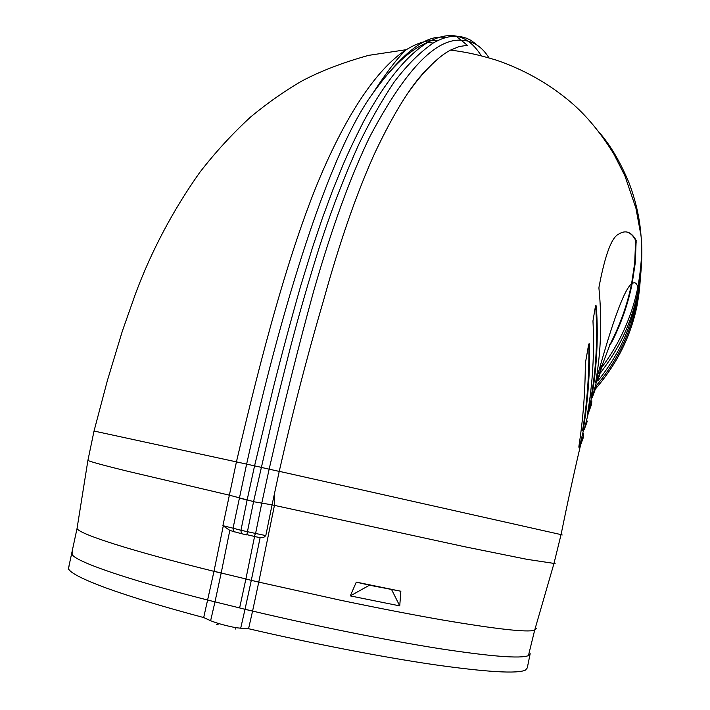 <?xml version="1.0" encoding="UTF-8"?>
<svg xmlns="http://www.w3.org/2000/svg" width="710" height="710" viewBox="0 0 710 710"><rect width="100%" height="100%" fill="white"/><g stroke="black" fill="none" stroke-linecap="round" stroke-linejoin="round"><path stroke-width="1.06" d="M637.092 305.46L640.358 277.317C638.53 318.95 623.717 355.985 595.921 388.388C617.123 363.6 630.844 335.972 637.092 305.46M639.213 285.163L636.55 303.569C630.311 333.984 616.99 361.23 596.577 385.299M636.746 298.271L636.355 300.294C634.11 312.595 628.501 329.564 622.422 342.3C618.614 351.033 608.461 368.17 597.731 381.013M636.55 303.569L636.355 300.294L638.05 291.553C630.152 327.984 617.638 350.039 600.411 372.981M588.785 343.995L588.892 344.865C589.22 374.631 587.161 402.863 582.697 429.55L582.661 430.695M582.875 437.058L578.89 446.501M595.566 305.655L595.734 306.551C597.74 338.386 596.205 368.588 591.11 397.139L591.057 398.292M590.968 404.265L587.534 413.46M626.371 231.913C630.223 232.845 633.311 235.658 635.619 240.362L634.722 262.851L631.607 283.654C627.516 303.898 620.647 323.511 610.99 342.486L611.541 342.593C621.126 323.778 627.986 304.164 632.131 283.752L635.264 262.895L636.169 240.459C631.359 231.708 625.43 229.658 618.375 234.3C611.452 237.752 604.982 255.387 598.974 287.204L598.956 288.473C602.08 320.183 601.033 351.157 595.805 381.385L595.717 382.539L596.533 381.456L599.338 376.167L601.982 365.765M610.396 343.56L609.384 344.661L609.952 344.767L611.541 342.593M601.405 365.65L598.965 375.501L595.779 381.572M635.619 240.362L636.16 240.45M87.96 460.071L87.898 460.462C91.075 461.917 104.352 465.529 127.747 471.28L229.161 495.127L253.577 501.606L273.208 415.74L290.514 347.048C299.434 313.092 309.001 279.935 319.216 247.577C330.913 211.34 344.137 176.879 358.878 144.183C369.706 121.721 381.51 100.953 394.281 81.881C407.052 65.071 420.027 52.132 433.189 43.07C441.141 38.429 448.8 36.13 456.157 36.192L460.897 36.645L466.488 38.207L470.659 40.213L475.647 43.754M602.053 365.535L609.952 344.767M587.365 421.057L584.348 429.266L583.292 430.81L583.3 429.674C587.986 400.325 590.063 372.093 589.531 344.98L589.176 343.675L588.643 344.51L585.315 363.52C585.244 391.396 583.114 418.971 578.925 446.217L578.943 447.344L580.585 445.028L583.469 437.2L583.691 433.624M596.205 386.693L592.3 397.476L591.625 398.408L591.714 397.263C596.861 367.611 598.415 337.41 596.365 306.667L595.947 305.336L595.495 305.939L592.965 320.911C594.51 352.976 592.708 383.79 587.552 413.353L587.481 414.498L588.253 413.415L591.554 404.398L591.838 400.884M408.481 92.335C415.776 81.969 422.805 73.458 429.568 66.811C413.229 81.792 395.026 110.432 374.96 152.73C357.015 192.224 339.948 241.196 323.769 299.638C307.625 354.538 292.777 411.764 279.243 471.334L272.063 504.863L261.786 503.106L255.591 533.458L240.947 530.281L247.089 500.222M247.417 531.737L253.585 501.606M241.214 533.618L234.433 531.754L233.306 530.432L233.049 528.187L240.947 530.281L241.311 533.645L246.84 534.932L247.408 531.781M429.568 66.811C437.111 58.992 444.105 53.419 450.548 50.09L459.255 46.54L467.366 45.307L461.074 40.195C435.061 38.633 404.549 70.973 369.555 137.216C350.731 176.382 332.529 225.54 313.66 291.215C299.203 343.605 284.364 402.916 269.143 469.159L261.786 503.115L253.559 501.704M265.806 535.597L272.063 504.872L274.442 505.387L258.768 582.102L251.305 580.336L245.012 609.331L239.625 607.92L245.882 579.032L251.305 580.336L260.126 537.647L263.774 537.372L265.806 535.597L255.591 533.458L254.073 536.449L260.126 537.647M555.131 563.589L526.82 559.303L464.535 546.718L274.442 505.387L274.522 492.784M369.466 585.217L356.296 582.12L350.279 595.903L369.466 585.217L400.857 591.235L356.296 582.12M350.279 595.903L399.739 605.878L400.857 591.235M399.739 605.878L391.689 589.761M234.886 531.985L229.818 530.361L222.904 525.675L236.43 461.882L254.57 465.849L273.057 388.849C281.249 356.216 290.47 321.861 300.729 285.802L312.711 246.894L322.455 217.997L332.662 190.324L343.143 164.56C348.104 152.943 354.911 138.601 363.564 121.543C386.071 80.265 407.105 55.158 427.802 42.325C450.122 30.051 467.934 34.515 481.238 55.744M254.313 536.396L246.84 534.657M77.275 527.06L77.035 528.524C79.192 534.035 130.596 550.729 213.985 571.346L223.268 525.95M536.272 628.687L534.666 630.24C527.255 632.53 496.84 629.158 443.404 620.141C412.554 614.771 377.702 608.017 338.865 599.888L258.768 582.102L252.583 611.07L245.03 609.269M245.882 579.032L254.553 536.547L245.9 578.943L221.192 573.005L229.818 530.361M72.482 551.936L71.95 554.191C74.39 561.113 125.022 579.005 207.746 600.065L214.979 601.867L221.192 573.005L214.003 571.248M530.166 653.679L528.435 655.605C520.652 658.836 490.787 656.484 438.842 648.541C387.438 640.411 317.405 626.389 252.583 611.07L245.012 609.331L240.699 628.199L248.562 628.714C309.595 642.976 382.202 657.123 434.298 664.711C487.113 672.139 517.519 673.932 525.498 670.071L527.29 667.879L530.05 654.283M239.625 607.92L214.979 601.867L210.621 620.717L203.69 617.558C162.483 606.553 133.276 597.669 106.855 588.244C82.99 579.431 70.175 572.899 68.408 568.648L77.035 528.524L87.898 460.462L94.031 431.041L236.43 461.882C261.138 356.109 288.943 250.674 320.467 176.249C351.894 102.559 382.326 65.027 406.333 49.682L406.333 49.682C397.973 57.315 386.772 71.923 372.714 93.507L372.714 93.507C402.401 52.38 426.745 33.743 445.747 37.612M69.047 566.021L68.311 569.606M210.621 620.717C216.861 623.256 225.221 625.581 235.72 627.675L240.699 628.199M235.72 627.675L235.818 629.087M218.121 624.685L216.319 624.161M235.747 627.569L235.782 629.104M253.621 536.227L254.34 536.378M222.904 525.675L233.049 528.187L246.627 464.109C280.645 310.661 328.233 154.248 372.714 93.507C391.929 66.412 410.291 49.354 427.802 42.325L433.189 43.079M583.363 430.721L579.972 444.913M591.439 398.363L587.64 413.291M631.607 283.654C624.001 289.937 612.109 322.509 595.938 381.35M239.243 497.932L247.107 500.133L254.57 465.849L261.031 467.278M380.542 82.768L379.353 83.283M437.342 40.852C428.21 39.645 417.87 42.591 406.333 49.682L368.561 55.371C342.611 62.622 320.414 71.16 301.972 80.967C285.056 90.703 267.998 102.648 250.799 116.822C232.223 133.888 215.157 152.481 199.608 172.628C172.805 210.613 151.461 250.923 135.574 293.558L122.333 331.153L107.334 380.729L94.004 431.165M638.05 291.553L637.846 287.337C631.891 316.545 619.83 343.285 601.654 367.549M588.892 344.865L589.531 344.98M583.3 429.674L582.697 429.55M595.734 306.551L596.365 306.667M591.714 397.263L591.11 397.139M635.761 241.995L636.302 242.083M599.719 132.965C610.44 145.257 620.229 161.915 629.069 182.94C635.716 200.54 639.701 218.121 641.006 235.667C642.488 249.29 641.432 266.507 637.846 287.337C636.657 282.864 634.749 281.666 632.131 283.752M261.014 467.349L279.225 471.404M488.968 57.847C481.868 46.452 472.567 40.568 461.074 40.195L456.157 36.192M580.585 445.028C573.955 473.206 567.45 503.062 561.051 534.612L279.261 471.334M588.253 413.415L584.348 429.266M596.533 381.456L592.3 397.476M562.222 534.985L561.051 534.612L553.88 563.838L534.666 630.24L528.435 655.605M203.69 617.558L213.985 571.337L221.174 573.077M252.565 611.15L248.562 628.714M450.548 50.09C464.81 51.963 475.54 53.871 496.219 60.101C523.971 69.598 548.777 83.585 570.654 102.071C586.203 115.286 600.598 132.61 613.839 154.035L624.898 175.805L635.903 208.119L641.006 235.667C642.967 252.334 640.97 276.722 639.284 284.745"/></g></svg>
